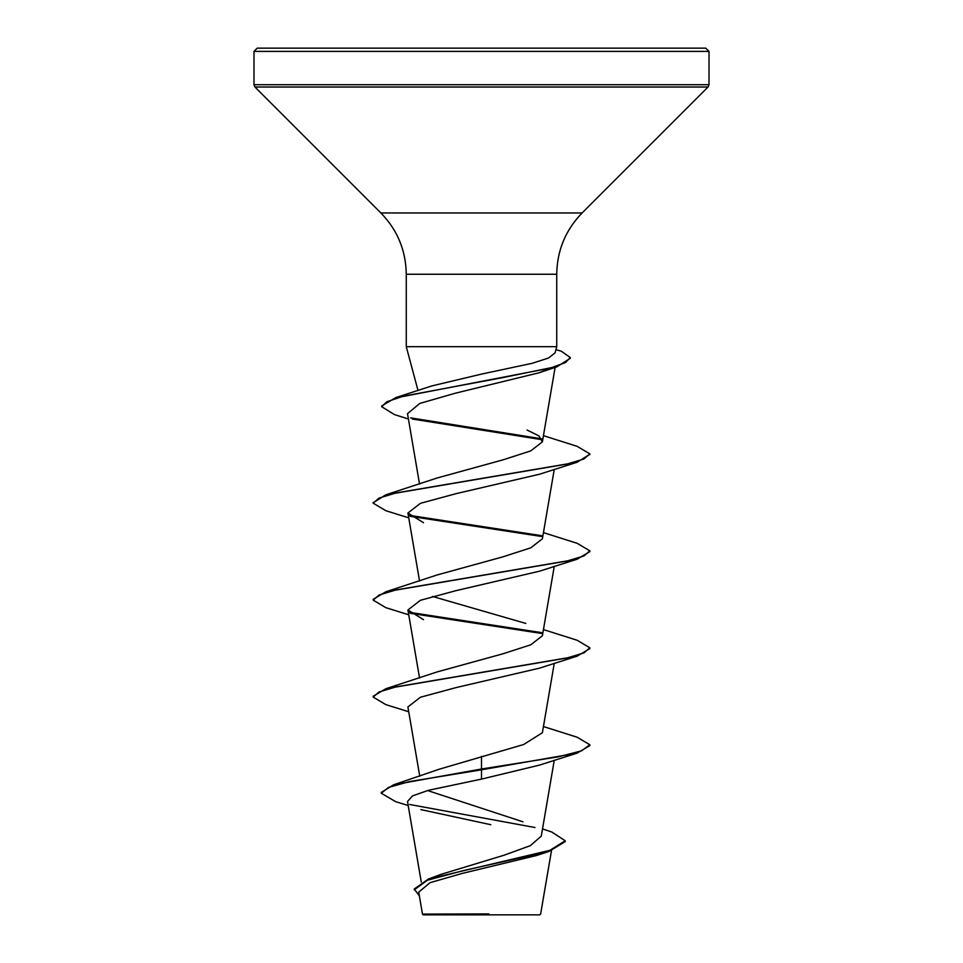 <?xml version="1.0" encoding="UTF-8"?>
<svg xmlns="http://www.w3.org/2000/svg" width="963" height="963" viewBox="0 0 963 963"><rect width="100%" height="100%" fill="white"/><g stroke="black" fill="none" stroke-linecap="round" stroke-linejoin="round"><path stroke-width="1.44" d="M542.518 828.914L551.859 832.056L565.221 840.759L565.221 841.566L549.018 851.424L536.62 855.481L462.312 873.393L430.064 882.662L418.724 892.147L422.48 914.104L423.226 914.85L539.774 914.85L540.64 913.983L551.486 850.606M477.106 914.152L422.516 914.104L488.915 913.923M481.5 48.15L705.759 48.15L709.009 51.4L253.991 51.4L257.241 48.15L481.5 48.15M408.42 419.025L394.409 414.559L381.721 406.747L381.721 405.941L395.745 397.611L431.845 385.922L481.5 374.101L532.286 363.28L548.477 358.031L555.073 352.867L556.734 346.68L406.266 346.68L406.266 274.25L556.734 274.25C557.083 250.464 565.546 230.025 582.109 212.967L708.058 87.019L709.009 84.72L709.009 51.4M565.221 840.759L549.933 850.317L428.511 879.002L440.777 874.428L504.034 855.228L530.336 845.658L541.29 836.113L554.267 760.24M522.957 821.812L427.572 790.539M481.5 756.304L481.5 769.004L393.626 784.785L439.272 769.196L523.655 744.519L542.386 732.735L554.267 663.278M408.733 711.753L385.838 704.627L373.163 697.092L373.163 696.285L385.838 688.738L437.202 671.897L502.782 653.841L530.794 644.801L542.386 635.773L554.267 566.316M525.798 623.422L432.459 596.434M408.733 614.803L385.838 607.665L373.163 600.13L373.163 599.323L385.838 591.776L437.202 574.935L502.806 556.867L530.794 547.839L542.386 538.811L554.267 469.354M373.199 502.758L385.838 494.813L437.202 477.973L502.782 459.917L530.794 450.877L542.386 441.848L538.931 435.914L527.062 430.028M547.104 369.611L539.063 372.777L455.355 393.205L419.808 403.425L407.505 413.669L419.555 484.148M408.733 517.841L385.838 510.703L373.163 503.168L379.061 498.052L396.13 492.936L577.162 462.228L539.497 474.229L456.233 493.622L420.41 503.324L407.915 513.014L423.491 522.704M373.163 600.13L379.061 595.014L396.13 589.898L577.162 559.19L539.509 571.191L456.269 590.584L420.41 600.286L407.915 609.976L423.491 619.666M373.163 697.092L379.061 691.976L396.13 686.86L577.162 656.152L539.497 668.153L456.293 687.534L420.422 697.236L407.903 706.938L419.76 776.25M577.162 753.114L589.838 745.567L589.838 744.76L581.592 750.827L558.107 756.882L481.5 769.004L481.5 769.81L577.162 753.114L539.497 765.116L481.5 779.103L428.294 790.334L412.429 795.932L407.505 801.529L421.264 882.024M420.867 809.606L490.829 824.701M393.626 784.785L381.288 792.429L381.288 793.235L395.612 801.649L408.192 805.537M409.66 804.478L534.983 827.518M428.511 879.002L414.259 889.005L419.362 895.891M481.5 779.103L481.5 769.81L409.684 781.523L388.558 787.385L381.288 793.235M549.018 851.424L463.251 870.624L427.403 880.218L414.259 889.812M583.169 48.15L586.563 48.15M379.831 48.15L376.437 48.15M589.838 744.76L577.162 737.225L543.445 726.547M385.838 688.738L566.87 658.03L583.939 652.914L589.838 647.798L577.162 640.263L543.445 629.585M541.675 632.643L409.106 612.263M385.838 591.776L566.87 561.068L583.939 555.952L589.838 550.836L577.162 543.301L543.445 532.623M541.675 535.681L409.106 515.301M385.838 494.813L566.87 464.106L583.939 458.99L589.838 453.874L577.162 446.338L543.445 435.661M541.748 438.827L410.611 417.858M395.745 397.611L503.011 377.568L551.823 367.541L565.558 362.533L570.252 357.526L561.405 351.254L555.94 349.653M577.162 656.152L589.838 648.605L589.838 647.798M542.133 633.534L410.142 613.275M577.162 559.19L589.838 551.643L589.838 550.836M542.121 536.572L410.142 516.312M577.162 462.228L589.801 454.283M542.169 439.718L412.32 419.025M381.721 406.747L386.849 401.764L401.571 396.78L556.795 366.867L570.252 358.332L570.252 357.526M406.266 274.25C405.917 250.464 397.454 230.025 380.891 212.967L254.942 87.019L253.991 84.72L709.009 84.72M254.942 87.019L708.058 87.019M380.891 212.967L582.109 212.967M418.038 390.581L406.266 346.68M556.734 346.68L556.734 274.25M419.555 678.072L407.915 609.976M419.555 581.11L407.915 513.014M542.386 441.848L555.121 367.409M253.991 84.72L253.991 51.4M539.063 372.777L556.795 366.867M373.163 503.168L373.163 502.361M589.838 454.68L589.838 453.874"/></g></svg>
